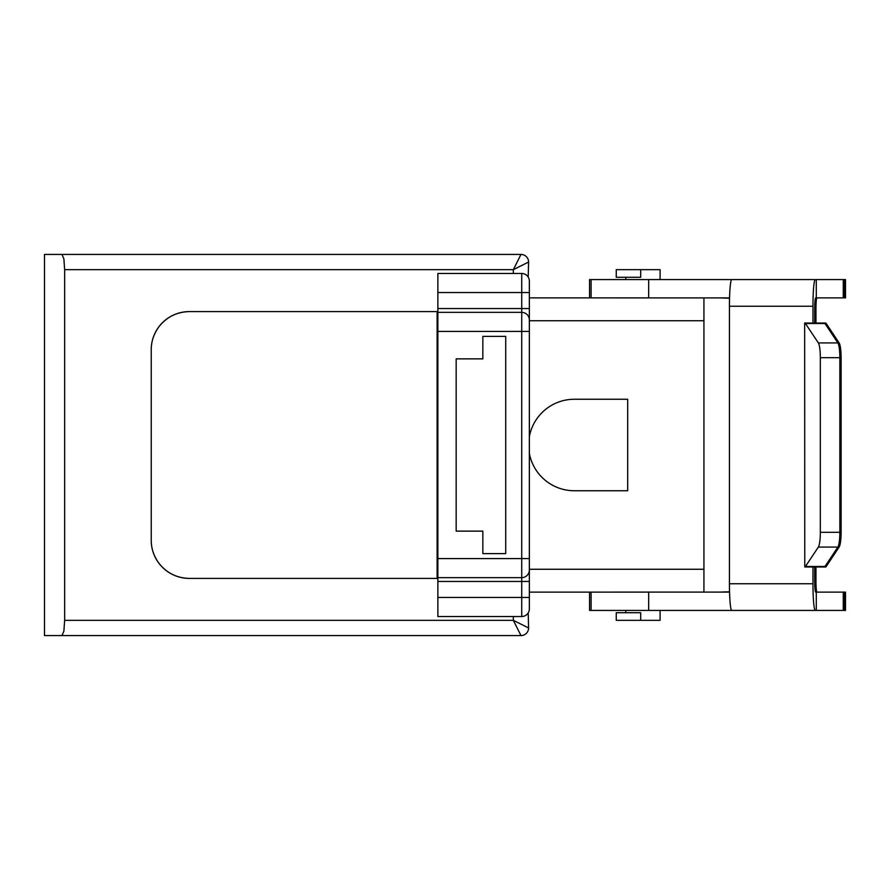 <?xml version="1.0" encoding="UTF-8"?>
<svg xmlns="http://www.w3.org/2000/svg" width="890" height="890" viewBox="0 0 890 890"><rect width="100%" height="100%" fill="white"/><g stroke="black" fill="none" stroke-linecap="round" stroke-linejoin="round"><path stroke-width="1.33" d="M660.102 610.429L660.102 620.341L616.258 620.341L616.258 612.721L640.7 612.721L640.7 620.341M640.7 269.659L640.7 277.28L616.258 277.28L616.258 269.659L660.102 269.659L660.102 279.571M437.869 572.07L437.869 577.643L521.729 577.643A7.621 7.621 0 0 0 529.35 570.023L529.35 319.977A7.621 7.621 0 0 0 521.729 312.357L437.869 312.357L437.869 572.07M437.869 577.643L437.869 616.525L521.729 616.525A7.621 7.621 0 0 0 529.35 608.905L529.35 570.023A7.621 7.621 0 0 1 527.125 575.418M527.125 314.582A7.621 7.621 0 0 1 529.35 319.977L529.35 281.095A7.621 7.621 0 0 0 521.729 273.475L437.869 273.475L437.869 312.357M61.977 254.418L63.88 258.879L64.659 269.659L64.659 620.341L63.88 631.121L61.977 635.582L44.5 635.582L44.5 254.418L520.973 254.418A7.621 7.621 0 0 1 526.357 256.643A7.621 7.621 0 0 0 520.973 254.418L513.341 269.659L528.593 262.038A7.621 7.621 0 0 0 526.357 256.643A7.621 7.621 0 0 1 528.593 262.038L528.204 277.068M61.977 635.582L520.973 635.582A7.621 7.621 0 0 0 528.593 627.962A7.621 7.621 0 0 1 526.357 633.357A7.621 7.621 0 0 0 528.593 627.962L528.204 612.932M816.942 592.128A11.437 1.001 90 0 1 816.241 588.779A11.437 1.001 90 0 1 815.952 580.703L814.695 580.703A11.437 1.001 90 0 0 814.984 588.779A11.437 1.001 90 0 0 815.696 592.128L845.5 592.128L845.5 610.429L815.296 610.429A26.678 2.325 -90 0 1 813.649 602.619A26.678 2.325 -90 0 1 812.971 583.751L729.433 583.751A26.678 2.325 90 0 0 730.111 602.619A26.678 2.325 90 0 0 731.758 610.429L815.296 610.429M804.771 566.975L824.296 566.975A15.252 2.648 -90 0 0 824.63 566.852A15.252 2.648 -90 0 0 824.963 566.485L837.879 547.083A15.252 2.648 -90 0 0 839.303 541.643A15.252 2.648 -90 0 0 839.86 532.32L820.335 532.32A15.252 2.648 90 0 1 819.79 541.643A15.252 2.648 90 0 1 818.355 547.083L805.439 566.485A15.252 2.648 90 0 1 805.116 566.852A15.252 2.648 90 0 1 804.771 566.975L804.66 323.026L812.971 323.092L812.971 306.249A26.678 2.325 -90 0 1 813.649 287.381A26.678 2.325 -90 0 1 815.296 279.571L816.286 279.571L816.286 297.872L815.696 297.872A11.437 1.001 90 0 0 814.984 301.221A11.437 1.001 90 0 0 814.695 309.297L815.952 309.297A11.437 1.001 90 0 1 816.241 301.221A11.437 1.001 90 0 1 816.942 297.872M823.806 323.026L825.553 323.026A15.252 2.648 -90 0 1 825.887 323.148A15.252 2.648 -90 0 1 826.22 323.515L839.136 342.917A15.252 2.648 -90 0 1 840.56 348.357A15.252 2.648 -90 0 1 841.117 357.68L841.117 532.32A15.252 2.648 -90 0 1 840.56 541.643A15.252 2.648 -90 0 1 839.136 547.083L826.22 566.485A15.252 2.648 -90 0 1 825.887 566.852A15.252 2.648 -90 0 1 825.553 566.975L823.806 566.975M589.581 297.872L589.581 279.571L732.014 279.571M815.296 279.571L731.758 279.571A26.678 2.325 90 0 0 730.111 287.381A26.678 2.325 90 0 0 729.433 306.249L812.971 306.249M804.771 323.026A15.252 2.648 90 0 1 805.116 323.148A15.252 2.648 90 0 1 805.439 323.515L818.355 342.917A15.252 2.648 90 0 1 819.79 348.357A15.252 2.648 90 0 1 820.335 357.68L839.86 357.68A15.252 2.648 -90 0 0 839.303 348.357A15.252 2.648 -90 0 0 837.879 342.917L824.963 323.515A15.252 2.648 -90 0 0 824.63 323.148A15.252 2.648 -90 0 0 824.296 323.026L812.971 323.092M528.593 627.962L513.341 620.341L520.973 635.582A7.621 7.621 0 0 0 526.357 633.357M524.121 616.147L522.864 616.447M437.869 578.411L189.347 578.411A38.114 38.114 0 0 1 151.233 540.297L151.233 349.703A38.114 38.114 0 0 1 189.347 311.589L437.869 311.589M524.121 273.853L522.864 273.553M820.335 532.32L820.335 357.68M839.86 357.68L839.86 532.32M812.971 566.908L812.971 583.751M816.286 592.128L816.286 610.429M814.695 580.703L814.695 566.975M814.695 323.026L814.695 309.297M729.433 583.751L729.433 306.249M529.35 297.872L729.544 297.905M529.35 592.128L729.544 592.095M589.581 592.128L589.581 610.429L752.595 610.429M816.286 279.571L844.243 279.571L844.243 297.872L845.5 297.872L845.5 279.571L844.243 279.571M816.286 297.872L844.243 297.872M815.952 309.297L815.952 323.026M815.952 566.975L815.952 580.703M719.231 592.128L729.533 591.772M719.231 297.872L729.533 298.228M437.112 578.411L437.112 576.887L437.869 576.887M437.869 313.113L437.112 313.113L437.112 311.589M482.847 531.141L456.17 531.141L456.17 358.859L482.847 358.859L482.847 336.364L505.72 336.364L505.72 553.636L482.847 553.636L482.847 531.141M703.934 592.128L703.934 297.872M529.35 436.678A45.746 45.746 0 0 1 574.328 399.254L627.695 399.254L627.695 490.746L574.328 490.746A45.746 45.746 0 0 1 529.35 453.322M574.328 399.254L627.695 399.254L627.695 490.746M437.112 313.113L437.112 576.887M158.453 562.625C153.614 555.638 151.211 548.196 151.233 540.297C151.189 548.106 153.603 555.549 158.453 562.625C166.23 572.804 176.532 578.066 189.347 578.411M158.453 327.375C153.603 334.451 151.189 341.894 151.233 349.703C151.211 341.805 153.614 334.362 158.453 327.375C166.23 317.196 176.532 311.934 189.347 311.589M437.869 331.414L521.729 331.414L521.729 581.459L529.35 581.459M437.869 581.459L521.729 581.459L521.729 616.525M437.869 292.532L521.729 292.532L521.729 331.414L529.35 331.414M521.729 273.475L521.729 292.532L529.35 292.532M529.35 308.541L437.869 308.541M529.35 281.095A7.621 7.621 0 0 0 527.125 275.7M527.125 614.3A7.621 7.621 0 0 0 529.35 608.905M437.869 597.468L529.35 597.468M437.869 558.586L529.35 558.586M843.253 592.128L843.253 610.429M591.105 297.872L591.105 279.571M528.593 262.038A7.621 7.621 0 0 0 526.357 256.643M513.341 616.525L513.341 620.341L64.659 620.341M64.659 269.659L513.341 269.659L513.341 273.475M818.355 547.083L837.879 547.083M837.879 342.917L818.355 342.917M805.439 323.515L824.963 323.515M824.963 566.485L805.439 566.485M843.253 297.872L843.253 279.571M648.677 297.872L648.677 279.571M591.105 592.128L591.105 610.429M648.677 592.128L648.677 610.429M529.35 320.734L703.934 320.734M529.35 569.266L703.934 569.266M437.869 569.266L437.112 569.266M437.112 320.734L437.869 320.734M625.792 610.429L625.792 612.721M625.792 277.28L625.792 279.571M844.243 592.128L844.243 610.429"/></g></svg>
